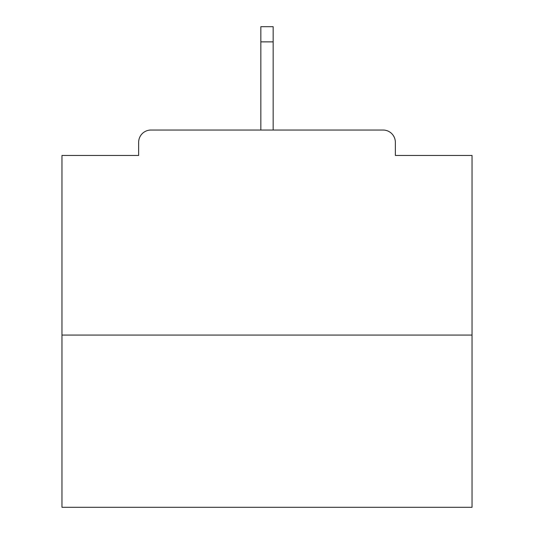 <?xml version="1.0" encoding="UTF-8"?>
<svg xmlns="http://www.w3.org/2000/svg" width="534" height="534" viewBox="0 0 534 534"><rect width="100%" height="100%" fill="white"/><g stroke="black" fill="none" stroke-linecap="round" stroke-linejoin="round"><path stroke-width="0.8" d="M395.354 155.461L395.354 142.338L395.354 155.461L472.036 155.461L472.036 507.3L61.964 507.3L61.964 155.461L138.646 155.461L138.646 142.338L138.646 155.461M472.036 335.072L61.964 335.072M395.354 142.338A12.302 12.302 0 0 0 383.052 130.036L150.948 130.036A12.302 12.302 0 0 0 138.646 142.338M383.052 130.036L330.973 130.036M203.027 130.036L150.948 130.036M273.154 41.872L260.846 41.872L260.846 26.7L273.154 26.7L273.154 130.036M260.846 41.872L260.846 130.036"/></g></svg>
